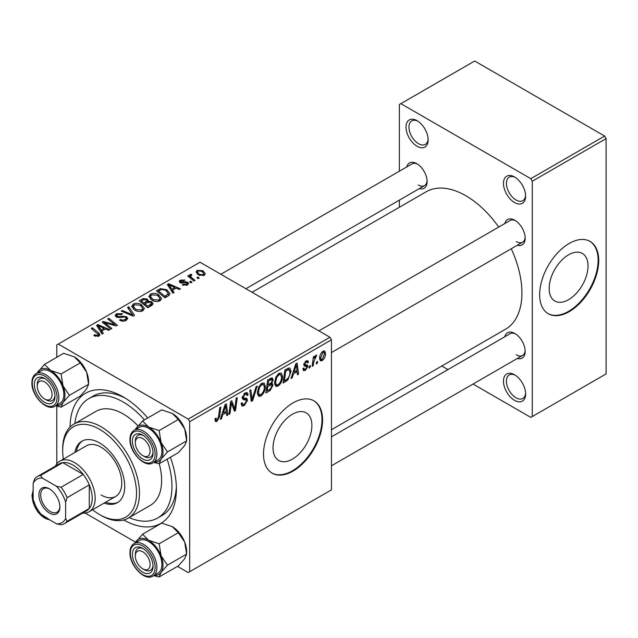 <?xml version="1.0" encoding="UTF-8"?>
<svg xmlns="http://www.w3.org/2000/svg" width="638" height="638" viewBox="0 0 638 638"><rect width="100%" height="100%" fill="white"/><g stroke="black" fill="none" stroke-linecap="round" stroke-linejoin="round"><path stroke-width="0.96" d="M514.547 400.345A15.663 9.044 60 0 1 503.47 381.157A15.663 9.044 60 0 1 514.547 374.769L514.547 374.769A15.663 9.044 60 0 1 525.624 393.949A15.663 9.044 60 0 1 514.547 400.345M515.313 375.24A13.573 7.839 -120 0 0 509.236 374.945A13.573 7.839 -120 0 0 507.154 385.823A13.573 7.839 -120 0 0 516.022 397.785A13.573 7.839 -120 0 0 522.809 398.455A13.573 7.839 -120 0 0 525.592 393.048M417.085 146.277A15.663 9.044 60 0 1 406.015 127.098A15.663 9.044 60 0 1 417.085 120.702L417.085 120.702A15.663 9.044 60 0 1 428.162 139.889A15.663 9.044 60 0 1 417.085 146.277M417.85 121.18A13.573 7.839 -120 0 0 411.773 120.885A13.573 7.839 -120 0 0 409.692 131.763A13.573 7.839 -120 0 0 418.56 143.725A13.573 7.839 -120 0 0 425.347 144.395A13.573 7.839 -120 0 0 428.138 138.988M514.547 202.549A15.663 9.044 60 0 1 503.47 183.369A15.663 9.044 60 0 1 514.547 176.973L514.547 176.973A15.663 9.044 60 0 1 525.624 196.153A15.663 9.044 60 0 1 514.547 202.549M515.313 177.444A13.573 7.839 -120 0 0 509.236 177.149A13.573 7.839 -120 0 0 507.154 188.027A13.573 7.839 -120 0 0 516.022 199.989A13.573 7.839 -120 0 0 522.809 200.667A13.573 7.839 -120 0 0 525.592 195.26M292.459 459.097A27.482 15.87 120 0 0 310.411 434.885A27.482 15.87 120 0 0 306.2 412.858A27.482 15.87 120 0 0 292.459 414.221A27.482 15.87 120 0 0 274.5 438.442A27.482 15.87 120 0 0 278.718 460.461A27.482 15.87 120 0 0 292.459 459.097M293.049 471.099A41.765 24.116 120 0 0 320.332 434.295A41.765 24.116 120 0 0 313.928 400.831A41.765 24.116 120 0 0 293.049 402.897A41.765 24.116 120 0 0 265.759 439.702A41.765 24.116 120 0 0 272.163 473.173A41.765 24.116 120 0 0 293.049 471.099M271.868 472.997A41.765 24.116 120 0 0 292.459 470.764A41.765 24.116 120 0 0 319.662 434.223A41.765 24.116 120 0 0 313.633 400.664M504.81 223.539A14.618 8.438 60 0 1 514.842 220.285L514.842 220.285A14.618 8.438 60 0 1 525.178 238.189A14.618 8.438 60 0 1 517.338 245.239M515.608 220.756A12.529 7.233 -120 0 0 510.057 220.517L318.912 330.867M406.765 166.933A14.618 8.438 60 0 1 416.789 163.671L416.789 163.671A14.618 8.438 60 0 1 427.125 181.575A14.618 8.438 60 0 1 419.294 188.633M417.555 164.149A12.529 7.233 -120 0 0 412.004 163.902L220.86 274.26M504.81 336.76A14.618 8.438 60 0 1 514.842 333.499L514.842 333.499A14.618 8.438 60 0 1 525.178 351.402A14.618 8.438 60 0 1 517.338 358.46M515.608 333.977A12.529 7.233 -120 0 0 510.057 333.73L331.441 436.855M70.068 427.061A75.18 43.408 60 0 1 123.23 396.932L123.23 396.932A75.18 43.408 60 0 1 147.729 417.986M125.495 398.295A68.912 39.787 -120 0 0 93.204 396.07L88.77 398.63A68.912 39.787 -120 0 0 74.861 423.544M331.441 429.741L505.495 329.248A79.359 45.816 -120 0 0 511.261 248.756M498.733 227.048A79.359 45.816 -120 0 0 465.82 195.73A79.359 45.816 -120 0 0 426.136 191.799L252.082 292.292M568.594 299.669A27.482 15.87 120 0 0 586.545 275.457A27.482 15.87 120 0 0 582.335 253.43A27.482 15.87 120 0 0 568.594 254.793A27.482 15.87 120 0 0 550.642 279.013A27.482 15.87 120 0 0 554.853 301.032A27.482 15.87 120 0 0 568.594 299.669M569.184 311.679A41.765 24.116 120 0 0 596.466 274.874A41.765 24.116 120 0 0 590.07 241.403A41.765 24.116 120 0 0 569.184 243.469A41.765 24.116 120 0 0 541.901 280.273A41.765 24.116 120 0 0 548.297 313.744A41.765 24.116 120 0 0 569.184 311.679M548.01 313.569A41.765 24.116 120 0 0 568.594 311.336A41.765 24.116 120 0 0 595.796 274.803A41.765 24.116 120 0 0 589.767 241.236M329.966 337.255L331.441 339.807L189.677 421.654L188.202 419.094L329.966 337.255L200.013 262.226L56.782 344.927L56.782 357.28M56.782 406.143L56.782 463.922M189.677 421.654L189.677 571.704L188.202 572.557L177.5 566.377M135.631 542.204L85.149 513.056M293.456 373.828L292.188 377.816L291.024 378.486L295.825 363.78L297.141 363.022L298.56 374.139L297.475 374.761L297.133 371.707L293.456 373.828L292.69 373.382M271.756 377.879L273.176 379.762L271.756 383.494L273.048 385.153L270.073 390.584L265.926 392.976L267.673 380.033L271.756 377.879L272.522 377.991M270.998 383.055L272.442 383.621M217.032 421.359L215.492 421.598L215.014 418.807L216.091 418.034L215.995 419.126L217.103 419.932L218.515 416.869L219.751 407.698L220.844 407.076L219.56 416.558L217.032 421.359L214.918 420.147M214.958 419.238L217.103 419.932M231.068 405.816L229.967 413.743L228.882 414.365L230.645 401.414L231.777 400.76L234.736 409.181L236.172 398.224L237.264 397.594L235.518 410.537L234.385 411.191L231.403 402.801L231.068 405.816L230.119 405.274M241.092 403.487L242.44 404.269L244.37 404.189L246.467 400.975L246.188 400.098L243.389 399.675L242.169 397.769L245.064 392.936L247.201 392.609L248.078 394.651L247.002 395.656L246.483 394.14L245.024 394.348L243.245 397.075L243.644 397.913L246.818 398.303L247.536 400.241L244.298 405.624L241.954 406.039L241.092 403.431L242.169 402.666L242.663 404.484L241.1 403.575M246.188 400.098L242.169 397.761M257.202 386.078L252.68 400.624L251.308 401.414L249.729 390.392L250.814 389.77L252.169 399.213L256.045 386.748L257.202 386.078M265.392 386.508C265.416 390.289 263.909 393.471 260.886 396.046L258.669 396.302L257.337 392.928L258.757 386.827L261.819 383.255L264.132 383.031L265.392 386.508L264.212 385.831M331.441 339.807L331.441 489.856L189.677 571.704M325.532 353.356C325.595 356.227 324.479 358.66 322.182 360.653L320.451 360.853L319.63 358.676C319.526 355.701 320.659 353.205 323.027 351.179L324.694 350.996L325.532 353.356L324.24 352.607M222.718 414.668L221.442 418.664L220.277 419.333L225.078 404.628L226.394 403.87L227.814 414.987L226.729 415.609L226.386 412.555L222.718 414.668L221.944 414.229M282.578 376.587C282.594 380.368 281.095 383.55 278.072 386.126L275.847 386.381L274.523 383.007L275.935 376.914L279.005 373.334L281.318 373.11L282.578 376.587L281.39 375.91M287.834 380.049L283.113 383.055L284.859 370.112L288.759 368.014L289.939 368.15L291.032 371.436L287.834 380.049L286.805 379.45M306.647 366.451L304.318 366.029L303.784 364.753L306.041 360.988L307.867 360.693L308.481 362.209L307.412 362.982L307.006 361.945L305.985 362.097L304.86 363.947L304.964 364.585L307.404 365.096L307.947 366.356L305.411 370.335L303.521 370.646L302.843 368.716L303.919 367.943L304.382 369.37L305.458 369.227L306.87 367.073L303.784 364.784M303.871 363.955L305.849 364.848M310.347 365.63L310.092 367.48L309.023 368.102L309.247 366.26L310.347 365.63M317.596 361.443L317.341 363.293L316.273 363.915L316.496 362.081L317.596 361.443M313.752 361.898L313.202 365.686L312.118 366.316L313.386 356.897L314.47 356.267L314.199 358.221L315.946 355.262L316.671 355.159L313.752 361.898L312.787 361.339M191.129 275.265C190.587 276.39 191.081 277.426 192.612 278.375L195.069 280.425L193.984 281.055L187.732 275.983L188.824 275.353L190.1 276.413L189.709 275.209L191.161 274.165L191.91 275.09L190.746 275.927L190.746 278.423M191.958 282.219L190.89 282.841L189.638 281.86L190.738 281.23L191.958 282.219M168.041 296.032L164.979 297.802L156.39 290.824L160.417 288.655L166.797 289.7L169.947 293.671L169.453 294.931L168.041 296.032M148.893 296.798L150.401 294.126C153.303 292.97 156.023 293.169 158.575 294.724L161.597 298.544L160.074 300.793C157.259 301.918 154.579 301.734 152.051 300.259L148.853 296.343M131.707 306.719L133.214 304.047C136.117 302.891 138.845 303.09 141.389 304.645L144.411 308.465L142.888 310.714C140.073 311.83 137.401 311.655 134.865 310.18L131.667 306.264M126.3 320.292C124.011 321.472 121.778 321.416 119.593 320.116L120.542 319.423L122.344 320.148L125.16 319.55L126.204 318.274L125.526 317.341L124.346 316.982L119.784 317.58L116.307 316.982L115.095 315.403L116.459 313.729L122.472 313.713L121.722 314.526L117.631 314.446L116.714 315.531L118.644 316.623L121.571 316.177L126.499 316.663L127.775 318.386L126.3 320.292M94.639 335.931L93.794 335.333L94.735 334.639L95.533 335.213L97.893 335.293L98.396 334.607L91.282 328.418L92.374 327.788L98.667 332.9L99.991 334.759L99.034 336.027L94.639 335.931M188.202 419.094L58.257 344.073M103.308 333.403L102.144 334.081L96.609 325.34L97.925 324.582L109.68 329.726L108.596 330.356L105.429 328.929L101.761 331.042L103.308 333.403M111.833 328.482L110.749 329.112L102.176 322.126L103.308 321.472L115.039 324.83L107.702 318.936L108.795 318.306L117.384 325.284L116.252 325.938L104.512 322.597L111.833 328.482M134.546 315.371L133.175 316.161L121.26 311.105L122.344 310.483L132.56 314.813L127.568 307.46L128.732 306.798L134.546 315.371M151.94 305.331L147.793 307.723L139.204 300.745L143.454 298.488L147.219 299.023L148.319 301.296L151.692 301.758L153.112 303.728L151.94 305.331M148.526 300.626L148.319 302.117M174.054 292.563L172.89 293.233L167.355 284.492L168.671 283.735L180.426 288.886L179.342 289.508L176.176 288.081L172.507 290.202L174.054 292.563M182.301 285.019L183.098 284.237L186.519 284.436L186.782 282.953L180.139 282.682L179.222 281.462L180.251 280.146L184.98 280.05L184.039 280.752L181.144 280.72L181.048 281.964L185.865 281.805L187.771 282.283L188.633 283.503L187.412 285.003L182.301 285.019M187.237 285.098L186.782 282.953M180.642 282.921L180.642 281.382L181.048 283.049M199.208 278.04L198.139 278.654L196.887 277.674L197.987 277.044L199.208 278.04M204.184 275.321L198.633 275.066L196.049 271.971L197.238 270.337L202.892 270.703L205.316 273.654L204.184 275.321M604.625 136.053L606.1 138.606L532.267 181.232L530.792 178.68L604.625 136.053L474.68 61.025L399.364 104.504L399.364 171.199M399.364 200.141L399.364 207.254M532.267 181.232L532.267 416.542L530.792 417.396L473.029 384.044M447.972 369.577L441.807 366.021M532.267 416.542L606.1 373.916L606.1 138.606M530.792 178.68L400.839 103.651M516.317 241.595A12.529 7.233 -120 0 0 522.586 242.217A12.529 7.233 -120 0 0 525.154 237.28M418.265 184.988A12.529 7.233 -120 0 0 424.533 185.61A12.529 7.233 -120 0 0 427.101 180.674M516.317 354.816A12.529 7.233 -120 0 0 522.586 355.438A12.529 7.233 -120 0 0 525.154 350.501M170.402 457.255A75.18 43.408 60 0 1 176.391 489.003A75.18 43.408 60 0 1 123.716 519.978M129.155 517.585A68.912 39.787 -120 0 0 157.69 517.992L162.116 515.44A68.912 39.787 -120 0 0 176.343 486.363M97.925 327.414L97.925 324.582M101.761 333.467L101.761 331.042M99.504 327.414L101.139 330.005L104.074 328.315L98.252 325.699L99.504 327.414L99.504 329.902M101.139 332.494L101.139 330.005M98.252 327.924L98.252 325.699M104.074 329.71L104.074 328.315M94.735 335.987L94.735 334.639M95.533 336.354L95.533 335.213M97.893 336.489L97.893 335.293M92.374 329.296L92.374 327.788M98.667 336.218L98.667 332.9M103.308 323.051L103.308 321.472M115.039 325.611L115.039 324.83M108.795 319.829L108.795 318.306M104.512 324.032L104.512 322.597M120.542 320.595L120.542 319.423M120.869 320.731L120.869 319.622M122.344 321.121L122.344 320.148M125.16 320.818L125.16 319.55M116.459 317.062L116.459 313.729M117.32 317.405L117.32 316.32M118.644 317.612L118.644 316.623M126.499 320.164L126.499 316.663M122.344 311.567L122.344 310.483M132.56 315.898L132.56 314.813M128.732 309.199L128.732 306.798M133.214 309.031L133.214 304.047M141.389 306.025L141.389 304.645M133.326 309.127L133.326 306.376L135.99 309.589L141.756 309.972L142.792 308.377L140.201 305.195L134.395 304.765L133.35 306.695L133.35 309.143M135.99 310.73L135.99 309.589M141.756 311.192L141.756 309.972M143.454 299.693L143.454 298.488M147.219 302.627L147.219 299.023M151.692 305.474L151.692 301.758M141.301 300.937L143.973 303.106L147.043 300.841L147.043 302.731L147.043 300.841L146.19 299.669L143.143 299.868L141.301 300.937L141.301 302.444M143.973 304.621L143.973 303.106M144.978 303.919L147.88 306.28L151.469 303.529L150.592 302.364L147.258 302.611L144.978 303.919L144.978 305.435M147.88 307.675L147.88 306.28M150.895 305.929L150.895 304.47M150.401 299.11L150.401 294.126M158.575 296.104L158.575 294.724M150.536 296.774L153.176 299.669L158.942 300.051L159.978 298.464L157.387 295.274L151.573 294.844L150.536 296.774L150.536 299.222L150.536 296.774M153.176 300.809L153.176 299.669M158.942 301.272L158.942 300.051M168.671 286.566L168.671 283.735M172.507 292.627L172.507 290.202M170.25 286.566L171.885 289.166L174.82 287.467L168.998 284.851L170.25 286.566L170.25 289.062M171.885 291.646L171.885 289.166M168.998 287.076L168.998 284.851M174.82 288.862L174.82 287.467M160.417 289.899L160.417 288.655M166.797 291.056L166.797 289.7M158.479 291.016L165.067 296.359L168.32 293.448L165.657 290.29L161.573 289.429L158.479 291.016L158.479 292.523M165.067 297.755L165.067 296.359M166.446 296.957L166.446 295.561M183.098 285.393L183.098 284.237M186.519 285.417L186.519 284.436M180.251 282.746L180.251 280.146M181.766 283.152L181.766 282.259M185.865 282.706L185.865 281.805M187.771 284.779L187.771 282.283M190.738 282.722L190.738 281.23M197.987 278.535L197.987 277.044M188.824 276.868L188.824 275.353M190.1 277.905L190.1 276.413M190.156 277.953L190.156 274.428M191.161 275.249L191.161 274.165M197.238 274.085L197.238 270.337M202.892 272.115L202.892 270.703M198.139 270.911L197.461 271.924L199.59 274.38L203.251 274.771L203.865 273.806L201.815 271.325L198.139 270.911M199.59 275.528L199.59 274.38M203.251 275.72L203.251 274.771M319.646 359.186L322.182 360.653M322.98 352.288L320.699 357.918L321.265 359.649L322.19 359.561L324.463 353.97L323.889 352.216L322.166 351.817M319.702 357.344L320.699 357.918M257.417 394.037L260.886 396.046M259.602 387.258L258.414 392.37L259.331 394.739L260.966 394.603C263.263 392.474 264.379 389.938 264.315 387.003L263.406 384.539L261.787 384.674L259.602 387.258L258.781 386.787M257.385 391.772L258.414 392.37M260.735 384.068L261.787 384.674M251.061 399.691L252.68 400.624M250.894 398.479L252.169 399.213M241.1 403.782L244.298 405.624M242.169 397.777L245.973 399.97M245.088 392.92L248.078 394.651M244.856 393.056L248.078 394.914M243.971 393.742L245.024 394.348M242.32 396.541L243.245 397.075M242.201 397.163L247.536 400.241M229.034 413.209L229.967 413.743M233.293 408.352L234.736 409.181M233.739 409.508L235.518 410.537M230.525 402.291L231.403 402.801M215.205 418.672L215.995 419.126M218.627 416.024L219.56 416.558M220.652 418.201L221.442 418.664M226.578 414.277L227.814 414.987M225.174 411.853L226.386 412.555M224.736 408.567L223.3 412.938L226.235 411.247L225.589 405.64L224.736 408.567L223.946 408.113M222.518 412.483L223.3 412.938M224.887 405.226L225.589 405.64M268.861 389.89L270.073 390.584M270.671 378.31L273.176 379.762M270.329 383.59L273.048 385.153M268.558 380.918L268.016 384.953L271.509 382.441L272.107 380.431L271.724 379.458L268.558 380.918L267.633 380.384M267.083 384.411L268.016 384.953M269.196 379.155L270.4 379.857M267.808 386.469L267.218 390.839L270.297 388.997L271.971 385.743L271.613 384.73L267.808 386.469L266.883 385.926M266.293 390.296L267.218 390.839M268.877 384.451L270.089 385.153M274.595 384.116L278.072 386.126M276.78 377.337L275.592 382.449L276.509 384.818L278.144 384.682C280.449 382.553 281.565 380.017 281.502 377.082L280.592 374.618L278.973 374.753L276.78 377.337L275.959 376.867M274.563 381.851L275.592 382.449M277.921 374.147L278.973 374.753M291.399 377.353L292.188 377.816M297.324 373.429L298.56 374.139M295.92 371.013L297.133 371.707M295.474 367.727L294.046 372.09L296.981 370.399L296.335 364.792L295.474 367.727L294.684 367.273M293.265 371.635L294.046 372.09M295.633 364.386L296.335 364.792M284.963 380.591L286.175 381.293M289.859 370.758L291.032 371.436M285.744 370.997L284.404 380.918L285.784 380.12C288.631 378.167 290.027 375.455 289.955 371.978L288.663 369.514L285.744 370.997L284.811 370.463M283.471 380.376L284.404 380.918M287.275 368.716L289.213 369.617L287.467 368.604M303.784 364.8L306.487 366.356M306.208 360.893L308.481 362.209M305.179 361.634L305.985 362.097M304.015 363.453L304.86 363.947M303.863 364.003L307.947 366.356M302.843 368.86L305.411 370.335M309.167 366.938L310.092 367.48M316.416 362.751L317.341 363.293M312.269 365.143L313.202 365.686M313.274 357.687L314.199 358.221M315.148 356.132L316.249 356.762M314.997 356.387L315.706 356.801M104.153 503.087A35.505 20.496 -120 0 0 117.352 502.696A35.505 20.496 -120 0 0 122.799 474.249A35.505 20.496 -120 0 0 99.6 442.971A35.505 20.496 -120 0 0 81.855 441.209A35.505 20.496 -120 0 0 74.917 452.446M82.605 440.81A35.505 20.496 -120 0 0 76.393 451.592M92.598 509.762A52.204 30.145 -120 0 0 99.6 514.579A52.204 30.145 -120 0 0 136.516 493.27A52.204 30.145 -120 0 0 99.6 429.326A52.204 30.145 -120 0 0 62.683 450.643A52.204 30.145 -120 0 0 63.361 459.121M101.083 515.432L99.6 514.579L101.083 515.432A54.294 31.35 60 0 0 128.23 518.128L150.377 505.336A54.294 31.35 -120 0 0 159.237 463.706M62.683 450.643L62.683 448.937A54.294 31.35 60 0 1 73.928 424.079A54.294 31.35 60 0 1 101.083 426.766A54.294 31.35 60 0 1 136.548 474.616A54.294 31.35 60 0 1 128.23 518.128M137.96 425.881A54.294 31.35 -120 0 0 123.23 413.982A54.294 31.35 -120 0 0 96.083 411.295L73.928 424.079M157.69 517.992A68.912 39.787 -120 0 0 167.108 459.161M144.435 419.892A68.912 39.787 -120 0 0 123.23 402.044A68.912 39.787 -120 0 0 88.77 398.63M55.498 466.067A29.236 16.883 60 0 1 59.884 461.13L86.465 445.779A29.236 16.883 60 0 1 101.083 447.23A29.236 16.883 60 0 1 120.183 472.997A29.236 16.883 60 0 1 115.701 496.42A29.236 16.883 60 0 1 101.083 494.976M105.629 502.234A35.505 20.496 -120 0 0 118.078 502.25M144.196 569.654L142.721 568.801A10.439 6.029 -120 0 0 150.105 564.542A10.439 6.029 -120 0 0 142.721 551.75A10.439 6.029 -120 0 0 135.336 556.017A10.439 6.029 -120 0 0 142.721 568.801L144.196 569.654A12.529 7.233 60 0 0 150.464 570.276A12.529 7.233 -120 0 0 153.032 565.348A12.529 7.233 60 0 1 150.464 570.276L150.464 570.276A12.529 7.233 -120 0 1 143.422 569.176M135.336 554.31A12.529 7.233 60 0 1 137.936 548.576A12.529 7.233 60 0 1 143.486 548.816A12.529 7.233 -120 0 0 137.936 548.576A12.529 7.233 -120 0 0 135.336 554.31L135.336 556.017M135.36 429.605A20.328 11.739 60 0 1 136.181 428.162A20.328 11.739 60 0 1 148.63 427.053A20.328 11.739 -120 0 1 161.079 442.541A20.328 11.739 60 0 1 163.001 451.951A20.328 11.739 60 0 1 161.079 459.137L167.451 451.951L161.079 442.541L159.149 430.562L148.63 427.053L142.553 420.976L135.216 429.693M153.056 453.028A14.618 8.438 60 0 1 142.721 458.993A14.618 8.438 60 0 1 132.385 441.089A14.618 8.438 60 0 1 142.721 435.124A14.618 8.438 60 0 1 153.056 453.028M143.422 455.955A12.529 7.233 -120 0 0 150.464 457.055A12.529 7.233 -120 0 0 153.032 452.127A12.529 7.233 60 0 1 150.464 457.055A12.529 7.233 60 0 1 144.196 456.441L142.721 455.588A10.439 6.029 -120 0 0 150.105 451.321A10.439 6.029 -120 0 0 142.721 438.537A10.439 6.029 -120 0 0 135.336 442.796A10.439 6.029 -120 0 0 142.721 455.588L144.196 456.441M161.916 451.321A18.797 10.854 -120 0 0 153.718 432.405A18.797 10.854 -120 0 0 139.228 427.372L134.211 430.267A18.797 10.854 60 0 1 148.694 435.307A18.797 10.854 60 0 1 156.9 454.224A18.797 10.854 60 0 1 153.008 462.821L158.025 459.926A18.797 10.854 -120 0 0 161.916 451.321M142.553 420.976L161.733 409.907L172.252 413.408L178.329 419.485L184.701 428.895L186.631 440.874L167.451 451.951M178.329 419.485L159.149 430.562M172.252 413.408A20.328 11.739 60 0 1 184.701 428.895A20.328 11.739 60 0 1 186.631 438.306L186.631 440.874L184.701 445.491L178.329 452.685L159.149 463.754L161.079 459.137A20.328 11.739 60 0 1 154.157 462.159M153.71 462.414L159.149 463.754M143.486 435.602A12.529 7.233 -120 0 0 137.936 435.355A12.529 7.233 -120 0 0 135.336 441.089A12.529 7.233 60 0 1 137.936 435.355A12.529 7.233 60 0 1 143.486 435.602M142.553 534.197L161.733 523.12L172.252 526.629L178.329 532.706L184.701 542.117A20.328 11.739 60 0 1 186.631 551.527L186.631 554.095L184.701 558.713L178.329 565.898L159.149 576.975L161.079 572.358L167.451 565.164L161.079 555.754L159.149 543.775L148.63 540.274L142.553 534.197L135.216 542.914M132.385 554.31A14.618 8.438 60 0 1 142.721 548.345A14.618 8.438 60 0 1 153.056 566.249A14.618 8.438 60 0 1 142.721 572.214A14.618 8.438 60 0 1 132.385 554.31M153.008 576.042L158.025 573.147A18.797 10.854 -120 0 0 161.916 564.542A18.797 10.854 -120 0 0 153.718 545.626A18.797 10.854 -120 0 0 139.228 540.593L134.211 543.488A18.797 10.854 60 0 1 148.694 548.528A18.797 10.854 60 0 1 156.9 567.437A18.797 10.854 60 0 1 153.008 576.042C144.826 581.657 129.426 565.428 129.953 552.604C129.993 548.265 131.412 545.227 134.211 543.488M178.329 532.706L159.149 543.775M172.252 526.629A20.328 11.739 60 0 1 184.701 542.117L186.631 554.095L167.451 565.164M153.71 575.635L159.149 576.975M135.36 542.826A20.328 11.739 60 0 1 136.181 541.383A20.328 11.739 60 0 1 148.63 540.274A20.328 11.739 60 0 1 161.079 555.754A20.328 11.739 60 0 1 161.079 572.358A20.328 11.739 60 0 1 154.157 575.38M46.151 399.827L44.668 398.973A10.439 6.029 -120 0 0 52.053 394.715A10.439 6.029 -120 0 0 44.668 381.923A10.439 6.029 -120 0 0 37.291 386.189A10.439 6.029 -120 0 0 44.668 398.973L46.151 399.827A12.529 7.233 60 0 0 52.412 400.449A12.529 7.233 -120 0 0 54.98 395.52A12.529 7.233 60 0 1 52.412 400.449A12.529 7.233 -120 0 1 45.378 399.34M37.291 384.483A12.529 7.233 60 0 1 39.883 378.749A12.529 7.233 60 0 1 45.442 378.988A12.529 7.233 -120 0 0 39.883 378.749A12.529 7.233 -120 0 0 37.291 384.483L37.291 386.189M37.307 372.999A20.328 11.739 60 0 1 38.128 371.555A20.328 11.739 60 0 1 50.577 370.439A20.328 11.739 -120 0 1 63.026 385.926A20.328 11.739 60 0 1 64.948 395.337A20.328 11.739 60 0 1 63.026 402.522L69.398 395.337L63.026 385.926L61.096 373.948L50.577 370.439L44.5 364.37L37.163 373.078M55.012 396.421A14.618 8.438 60 0 1 44.668 402.387A14.618 8.438 60 0 1 34.332 384.483A14.618 8.438 60 0 1 44.668 378.517A14.618 8.438 60 0 1 55.012 396.421M63.864 394.715A18.797 10.854 -120 0 0 55.665 375.798A18.797 10.854 -120 0 0 41.183 370.766L36.159 373.661A18.797 10.854 60 0 1 50.641 378.701A18.797 10.854 60 0 1 58.848 397.61A18.797 10.854 60 0 1 54.956 406.215L59.972 403.32A18.797 10.854 -120 0 0 63.864 394.715M44.5 364.37L63.68 353.293L74.207 356.801L80.276 362.878L86.656 372.289L88.578 384.267L69.398 395.337M80.276 362.878L61.096 373.948M74.207 356.801A20.328 11.739 60 0 1 86.656 372.289A20.328 11.739 60 0 1 88.578 381.699L88.578 384.267L86.656 388.885L80.276 396.07L61.096 407.148L63.026 402.522A20.328 11.739 60 0 1 56.104 405.553M55.665 405.808L61.096 407.148M38.91 494.889A14.826 8.557 60 0 1 49.397 488.836A14.826 8.557 60 0 1 59.884 506.995A14.826 8.557 60 0 1 49.397 513.048A14.826 8.557 60 0 1 38.91 494.889M49.852 489.107A13.573 7.839 -120 0 0 43.496 488.676A13.573 7.839 -120 0 0 40.68 494.889A13.573 7.839 -120 0 0 46.606 508.55A13.573 7.839 -120 0 0 57.069 512.186A13.573 7.839 -120 0 0 59.868 506.468M59.884 461.13A29.236 16.883 60 0 1 82.414 468.962A29.236 16.883 60 0 1 95.174 498.382A29.236 16.883 60 0 1 89.121 511.764A29.236 16.883 60 0 1 82.645 513.088M65.642 518.495L67.118 521.278A27.147 15.671 60 0 1 64.446 523.599L86.601 510.815A27.147 15.671 -120 0 0 89.264 508.494A27.147 15.671 -120 0 0 92.223 498.382A27.147 15.671 -120 0 0 89.264 484.864A27.147 15.671 -120 0 0 83.251 474.449L62.795 462.638A27.147 15.671 -120 0 0 59.446 463.786L37.299 476.578A27.147 15.671 60 0 1 40.641 475.43L42.315 478.093A25.057 14.467 -120 0 0 33.152 483.389L33.152 499.737A25.057 14.467 -120 0 0 42.315 515.608L56.479 523.79A25.057 14.467 -120 0 0 65.642 518.495L65.642 502.138A25.057 14.467 -120 0 0 56.479 486.276L42.315 478.093M56.479 486.276L61.104 487.241L83.251 474.449A27.147 15.671 -120 0 0 62.795 462.638L40.641 475.43M67.118 521.278L89.264 508.494L89.264 484.864L67.118 497.656L65.642 502.138M33.152 483.389L34.627 478.899A27.147 15.671 60 0 1 37.299 476.578M64.446 523.599A27.147 15.671 60 0 1 61.104 524.755L56.479 523.79M61.104 487.241A27.147 15.671 60 0 1 67.118 497.656M108.612 323.865L108.612 322.908M112.463 324.909L112.463 323.976M106.634 325.755L106.634 324.208M121.571 317.317L121.571 316.177M129.498 314.598L129.498 313.457M141.851 300.61L141.851 299.222M145.727 303.497L145.727 302.101M149.89 306.511L149.89 305.116M158.966 290.737L158.966 289.341M183.321 283.033L183.321 282.132M192.612 279.946L192.612 278.375M250.463 395.528L251.811 396.302M242.217 398.375L244.681 399.795M231.594 403.527L233.181 404.444M232.463 406.167L234.186 407.164M286.095 369.394L287.307 370.096M303.816 365.183L305.618 366.22M155.13 454.224A17.545 10.128 -120 0 0 142.721 432.739A17.545 10.128 -120 0 0 130.319 439.901A17.545 10.128 -120 0 0 142.721 461.386A17.545 10.128 -120 0 0 155.13 454.224M130.319 553.114A17.545 10.128 -120 0 0 142.721 574.599A17.545 10.128 -120 0 0 155.13 567.437A17.545 10.128 -120 0 0 142.721 545.953A17.545 10.128 -120 0 0 130.319 553.114M57.077 397.61A17.545 10.128 -120 0 0 44.668 376.125A17.545 10.128 -120 0 0 32.267 383.286A17.545 10.128 -120 0 0 44.668 404.771A17.545 10.128 -120 0 0 57.077 397.61M33.152 491.707A17.545 10.128 -120 0 0 32.267 496.508A17.545 10.128 -120 0 0 49.278 519.627M98.396 334.607L98.396 336.33M126.204 318.274L126.204 320.34M116.714 315.531L116.714 317.19M142.792 308.377L142.792 310.762M151.469 303.529L151.469 305.602M159.978 298.464L159.978 300.841M168.32 293.448L168.32 295.865M197.461 271.924L197.461 274.276M203.865 273.806L203.865 275.488M323.889 352.216L322.589 351.466M321.265 359.649L319.63 358.7M263.406 384.539L261.524 383.446M259.331 394.739L257.361 393.598M246.483 394.14L244.737 393.136M271.724 379.458L270.201 378.573M271.613 384.73L270.002 383.805M280.592 374.618L278.702 373.525M276.509 384.818L274.547 383.677M304.382 369.37L303.026 368.589M307.006 361.945L305.706 361.196M331.441 465.796L522.586 355.438M134.211 430.267C131.412 432.006 129.993 435.044 129.953 439.383C129.426 452.206 144.826 468.436 153.008 462.821M135.336 442.796L135.336 441.089M522.586 242.217L331.441 352.575M245.917 288.727L424.533 185.61M36.159 373.661C33.359 375.391 31.94 378.43 31.9 382.776C31.374 395.6 46.773 411.821 54.956 406.215M50.633 520.417L37.921 512.178L31.9 495.997L33.152 490.136M89.121 511.764L115.701 496.42"/></g></svg>
